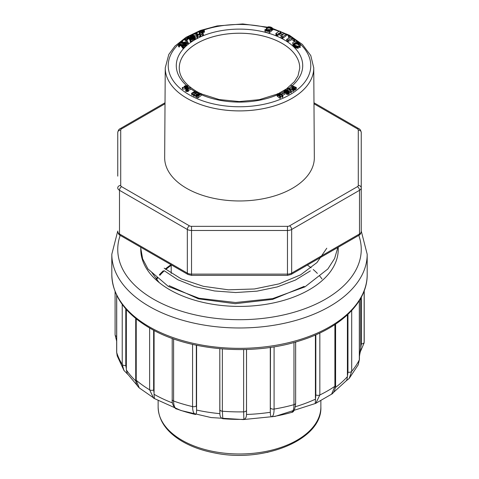 <?xml version="1.0" encoding="UTF-8"?>
<svg xmlns="http://www.w3.org/2000/svg" width="479" height="479" viewBox="0 0 479 479"><rect width="100%" height="100%" fill="white"/><g stroke="black" fill="none" stroke-linecap="round" stroke-linejoin="round"><path stroke-width="0.72" d="M333.067 392.834L346.287 380.757L347.018 379.518L347.958 372.195L347.958 314.332M347.407 314.847L347.407 375.446M359.442 356.502L361.34 343.934L361.34 297.172M360.747 298.249L360.747 347.329M315.212 403.54L315.805 403.294L315.212 403.54L315.829 394.87L315.829 334.821M291.633 412.383L291.513 412.425A118.103 68.186 180 0 1 271.797 416.796C270.785 416.526 270.294 415.024 270.324 412.281L270.497 347.377M246.529 349.49L246.487 414.461C246.457 417.197 245.595 418.826 243.889 419.347A118.103 68.186 180 0 1 222.801 418.706C220.897 418.083 219.921 416.401 219.879 413.652L219.807 348.712L219.801 409.515A2.97 1.712 180 0 1 219.807 409.425M196.606 345.275L196.564 410.048C196.612 412.79 196.258 414.269 195.504 414.485A118.103 68.186 180 0 1 182.236 410.838A118.103 68.186 180 0 1 176.685 408.946C174.673 408.108 173.643 405.468 173.602 401.025A124.72 72.006 0 0 0 192.57 406.605L192.57 344.389M154.094 330.468L154.064 394.295C154.184 397.055 154.4 398.522 154.729 398.684L153.585 398.127M126.354 309.518L126.342 369.926L127.234 373.584L137.317 385.577M222.364 348.928L222.364 411.216A2.97 1.712 180 0 1 219.801 409.515L219.837 412.467M270.288 347.407L270.288 411.102M315.41 335.001L315.41 398.007M338.162 247.278A98.734 57.001 180 0 1 338.234 249.409A98.734 57.001 180 0 1 277.281 302.075A98.734 57.001 180 0 1 169.686 289.717A98.734 57.001 180 0 1 140.766 249.409A98.734 57.001 180 0 1 140.808 247.709M151.681 272.276L158.25 281.389A89.95 51.93 180 0 0 159.405 282.742M319.84 332.995L319.84 394.971L315.835 403.276M331.594 394.163L334.899 386.278L334.899 324.588M274.09 346.82L274.09 409.072C274.054 413.509 273.293 416.083 271.797 416.796M291.513 412.425C293.118 411.689 293.938 409.108 293.974 404.665L293.974 342.485M243.889 419.347L243.631 411.856A124.72 72.006 0 0 1 222.364 411.216L222.801 418.706M246.493 349.49L246.529 413.275M195.504 414.485C193.594 413.67 192.618 411.048 192.57 406.605A2.97 1.712 180 0 0 196.336 405.797L196.606 408.868M136.228 318.858L136.228 380.266L139.227 387.864M153.555 398.115L149.628 389.816L149.628 328.001M153.639 330.229L153.639 389.96L154.094 393.127M116.714 295.309L116.714 352.526L117.199 355.819M123.935 370.387L122.223 364.399L122.223 304.416M125.785 308.871L125.785 365.471L126.354 368.758M364.154 290.975L364.13 342.922L360.436 351.532M351.694 310.56L351.694 371.339L349.215 378.38M358.202 364.8L359.328 359.867L359.328 300.65M268.09 452.224L267.18 452.392M267.18 452.433L266.875 452.457M156.675 279.443A89.088 51.433 180 0 1 157.717 277.994M159.86 275.341A89.088 51.433 180 0 1 164.303 270.809M165.8 269.497A89.088 51.433 180 0 1 171.201 265.366M307.799 265.366A89.088 51.433 180 0 1 311.134 267.815M313.224 269.515A89.088 51.433 180 0 1 317.367 273.401M319.613 275.892A89.088 51.433 180 0 1 322.002 278.988M326.78 248.218L316.936 262.594L300.602 274.85L279.077 283.867L254.373 288.981L228.393 289.813L203.33 286.31L181.29 278.916L164.195 268.168M164.165 270.689L177.805 279.718L194.923 286.586L214.532 290.963L235.68 292.543L256.989 291.154L277.227 286.933L295.369 280.089L310.344 270.904M169.063 285.64L198.414 298.824L235.201 303.698L272.629 299.375L304.231 286.364M171.033 264.707A89.95 51.93 0 0 0 165.267 269.06M163.249 270.839A89.95 51.93 0 0 0 159.357 274.808M157.136 277.509A89.95 51.93 0 0 0 156.196 278.796M337.857 247.451L334.605 258.498L327.846 268.988L304.931 286.873L272.725 298.585L235.566 302.518L199.072 298.273L168.38 286.466L147.927 268.929L142.622 258.828L140.796 248.338M165.249 67.934L164.668 157.597A74.832 43.206 0 0 0 239.5 200.964A74.832 43.206 0 0 0 314.332 157.597L313.751 67.934M272.689 28.512L289.364 35.23L302.387 44.433L310.775 55.558L313.751 67.862A74.251 42.87 180 0 1 292.004 98.333A74.251 42.87 180 0 1 186.996 98.333A74.251 42.87 0 0 0 268.216 107.553A74.251 42.87 0 0 0 313.751 67.641M179.254 68.012A60.246 34.781 180 0 1 216.454 35.883A60.246 34.781 180 0 1 282.101 43.427A60.246 34.781 0 0 0 216.209 35.943A60.246 34.781 0 0 0 179.26 68.317A60.246 34.781 0 0 1 216.203 35.925A60.246 34.781 0 0 1 282.101 43.409A60.246 34.781 0 0 1 299.74 68.311A60.246 34.781 0 0 0 282.101 43.427M117.75 176.134L117.75 132.491A2.97 2.425 -0 0 1 120.72 130.066L120.72 185.457A2.97 1.712 0 0 0 121.588 186.666L189.433 225.837A2.97 1.712 0 0 0 191.528 226.339L287.472 226.339A2.97 1.712 0 0 0 289.567 225.837L357.412 186.666A2.97 1.712 0 0 0 358.28 185.457L358.28 130.066A2.97 1.712 0 0 0 357.412 128.851L313.984 103.781M358.28 130.066A2.97 2.425 0 0 1 361.25 132.491L361.25 231.525C360.777 233.686 359.986 234.95 358.897 235.309A2.97 1.712 -120 0 0 359.507 233.95L359.507 190.307L291.669 229.471L291.669 273.114L359.507 233.95A5.94 3.431 0 0 0 361.25 231.525M270.258 28.321A2 1.156 0 0 0 268.078 28.075A2 1.156 0 0 0 266.845 29.141A2 1.156 0 0 0 268.839 30.297A2 1.156 0 0 0 270.839 29.141A2 1.156 0 0 0 270.258 28.321M270.396 29.866A2 1.156 0 0 0 270.258 29.776A2 1.156 0 0 0 267.288 29.866M270.725 28.051A2.664 1.539 0 0 0 267.821 27.716A2.664 1.539 0 0 0 266.174 29.141A2.664 1.539 0 0 0 268.839 30.68A2.664 1.539 0 0 0 271.509 29.141A2.664 1.539 0 0 0 270.725 28.051M284.322 90.345L284.173 91.232L284.999 91.914L285.466 91.639L284.783 90.741L285.412 90.315L286.963 90.633L288.49 91.669L288.28 92.453L286.179 92.423L286.789 92.836L288.124 92.926L289.28 92.225L288.807 91.082L287.238 90.154L285.616 89.884L284.322 90.345M289.334 91.974L289.28 93.68L289.28 92.225M289.124 92.459L289.28 93.68M288.855 92.663L288.855 94.118L289.124 93.914M288.514 92.824L288.514 94.279L288.855 94.118M288.124 92.926L288.124 94.381L288.514 94.279M287.699 92.968L287.699 94.423L288.124 94.381M287.238 92.938L287.238 94.393L287.699 94.423M286.789 92.836L286.789 94.291L287.238 94.393M286.34 92.657L286.34 94.112L286.789 94.291M286.179 92.423L286.34 94.112M288.49 91.669L288.49 92.285M288.256 91.441L288.256 92.459M287.915 91.184L287.915 92.549M287.454 90.896L287.454 92.351L287.915 92.633M286.963 90.633L286.963 92.088L287.454 92.351M286.52 90.447L286.52 91.902L286.963 92.088M286.125 90.339L286.125 91.794L286.52 91.902M285.753 90.297L285.753 91.752L286.125 91.794M285.412 91.77L285.753 91.752M285.412 90.315L285.412 91.591M285.125 90.399L285.125 91.309M284.891 90.549L284.891 91.07M285.466 91.639L285.466 93.094L284.999 93.369M284.999 91.914L284.999 92.531M284.49 91.561L284.49 92.513M284.173 91.232L284.173 92.669M284.059 90.92L284.173 92.687M187.768 42.565L187.768 44.02L188.235 44.056L188.235 42.601L185.373 38.727L184.912 38.691L187.942 42.667L187.942 44.122M184.912 38.691L184.912 40.146L187.768 44.02M288.202 88.13L287.496 88.37L290.951 91.363L291.322 90.932L288.861 88.837L293.07 89.938L293.507 89.549L288.202 88.13M293.507 89.549L293.507 91.004L293.393 89.735M293.07 89.938L293.07 91.393L293.393 91.19M291.274 90.89L293.07 91.393M291.322 90.932L291.322 92.387L291.268 91.154M290.951 91.363L290.951 92.818L291.268 92.609M290.675 91.202L290.951 92.818M287.496 88.37L287.496 89.824L290.675 92.657M190.043 39.29L190.456 41.805L192.827 40.446L192.684 38.787L190.762 39.553L189.989 37.566L188.936 37.033L187.523 37.212L186.798 37.967L187.421 38.679L187.768 37.625L189.373 37.775L190.043 39.29L190.097 41.026M189.953 38.955L190.043 40.745M189.834 38.583L189.953 40.41M189.702 38.26L189.834 40.038M189.57 38.015L189.702 39.715M189.373 37.775L189.57 39.47M189.061 37.548L189.373 39.23M188.624 37.434L188.624 38.889L189.061 39.003M188.133 37.464L188.133 38.919L188.624 38.889M187.768 37.625L187.768 39.08L188.133 38.919M187.546 37.883L187.546 38.278M187.636 38.458L187.421 40.134L187.421 38.679M187.049 38.625L187.049 40.08L187.421 40.134M186.834 38.278L187.049 40.08M186.798 37.967L186.834 39.733M190.097 39.571L190.804 40.302L192.827 38.991M190.804 40.302L190.804 41.757M190.456 40.35L190.456 41.805M190.211 40.11L190.211 41.565M190.121 39.811L190.121 41.266M269.695 32.853A4 2.311 180 0 1 264.935 31.087L264.935 29.632L265.588 29.548A3.335 1.922 0 0 0 269.551 31.021L269.695 32.853M269.695 31.398A4 2.311 180 0 1 264.935 29.632M287.879 40.128L287.879 41.583L291.891 39.601L294.262 41.068L294.663 40.841L294.663 39.386L288.753 35.536L288.304 35.763L290.525 37.302L286.699 39.356L287.879 40.128L288.322 39.967L288.322 41.422M286.699 39.356L286.699 40.811L287.879 41.583M290.214 37.051L290.214 37.464M288.639 36.015L288.639 37.47L289.322 37.919M288.304 35.763L288.639 37.47M288.322 39.967L291.891 38.146L293.861 39.44L294.663 39.386M294.262 39.613L294.262 41.068M293.861 39.44L293.861 40.889M291.891 38.146L291.891 39.601M282.448 34.757L282.574 35.081L281.065 36.17L282.891 36.697L286.232 34.159L284.969 33.584L282.844 34.452L279.688 33.003L280.676 31.608L279.419 31.033L275.886 33.494L277.209 34.38L279.293 33.302L282.448 34.757L282.448 35.171M279.293 33.302L279.293 34.757L281.568 35.805M278.712 33.291L278.712 34.745L279.293 34.757M277.209 34.38L277.209 35.835L278.712 34.745M276.581 34.111L276.581 35.566L277.209 35.835M275.952 33.817L275.952 35.272L276.581 35.566M275.886 33.494L275.952 35.272M280.676 31.608L280.676 33.063L280.562 31.949M286.232 34.159L286.232 35.614L285.909 35.967L285.909 34.512M282.891 36.697L282.891 38.152L285.909 35.967M282.329 36.751L282.329 38.206L282.891 38.152M281.065 36.17L281.065 37.625L282.329 38.206M294.98 45.876L294.98 47.331L296.932 48.199L298.447 48.116L298.118 46.277L295.046 45.277L293.986 43.613L295.681 42.637L297.752 42.87L299.195 44.074L299.279 44.858L298.77 45.2L299.507 45.978L300.411 45.691L300.297 44.595L298.447 42.655L296.764 41.799L294.986 41.571L293.334 42.074L292.891 42.523L292.92 43.565L295.567 46.229L295.567 47.684M294.429 45.457L294.429 46.912L294.98 47.331M293.908 44.978L293.908 46.433L294.429 46.912M293.477 44.499L293.477 45.954L293.908 46.433M293.142 44.026L293.477 45.954M292.92 43.565L293.142 45.481M292.789 43.086L292.92 45.02M300.489 45.2L300.411 45.691M300.028 46.038L300.028 47.493L300.411 47.146M299.507 45.978L299.507 47.433L300.028 47.493M299.094 45.583L299.094 47.038L299.507 47.433M298.77 45.2L299.094 47.038M299.195 44.074L299.195 44.912M298.83 43.637L299.195 45.529M298.315 43.2L298.315 44.655L298.83 45.092M297.752 42.87L297.752 44.325L298.315 44.655M297.142 42.649L297.142 44.104L297.752 44.325M296.447 42.559L296.447 44.014L297.142 44.104M295.681 42.637L295.681 44.092L296.447 44.014M294.866 42.882L294.866 44.331L295.681 44.092M294.256 44.673L294.866 44.331M294.256 43.218L294.256 44.505M295.567 46.229L296.932 46.744L298.447 46.661M297.687 46.792L297.687 48.247M296.932 46.744L296.932 48.199M296.178 46.523L296.178 47.978M269.695 32.051A2.664 1.539 0 0 0 271.509 30.596L271.509 29.141M190.229 36.111L191.51 37.356L193.492 38.069L195.043 37.787L195.336 36.907L192.815 35.236L190.666 35.32L190.217 35.925L190.289 37.745L191.959 39.056M190.289 36.29L190.289 37.745M190.217 35.925L190.229 37.566M195.408 37.272L195.408 38.727L195.354 37.446M195.234 37.619L195.354 38.901M195.043 37.787L195.234 39.074M194.791 37.913L195.043 39.242M194.486 38.003L194.486 39.458L194.791 39.368M194.139 38.063L194.139 39.517L194.486 39.458M193.803 38.081L193.803 39.535L194.139 39.517M193.492 38.069L193.492 39.523L193.803 39.535M193.199 38.021L193.492 39.523M192.911 37.955L193.199 39.476M192.642 37.877L192.642 38.787M192.378 37.787L192.378 38.775M192.163 37.697L192.163 38.877M191.959 37.602L191.959 39.009M191.744 37.488L191.744 38.943M191.51 37.356L191.51 38.811M191.265 37.206L191.265 38.661M191.019 37.045L191.019 38.5M190.81 36.889L190.81 38.344M190.636 36.745L190.636 38.2M190.492 36.602L190.492 38.057M190.391 36.47L190.391 37.925M291.951 87.711L291.951 89.13L291.962 87.873L293.944 88.795L296.315 87.525L291.543 85.49L291.154 85.819L292.885 86.567L291.962 87.873M291.154 85.819L291.154 87.274L291.968 87.627M296.315 87.525L296.315 88.98L295.351 89.729L295.351 88.274M295.1 88.453L295.351 89.729M294.842 88.591L295.1 89.908M294.561 88.699L294.842 90.046M294.262 88.765L294.262 90.22L294.561 90.154M293.944 88.795L293.944 90.25L294.262 90.22M293.621 88.789L293.621 90.244L293.944 90.25M293.298 90.196L293.621 90.244M293.298 88.741L293.298 89.495M292.98 88.651L292.98 89.405M292.663 88.525L292.663 89.322M292.394 88.381L292.394 89.25M292.184 88.226L292.184 89.196M292.04 88.052L292.04 89.154M181.128 42.709L182.78 43.703L183.774 42.577L185.379 42.715L185.834 43.577L184.05 44.128L184.271 44.355L185.888 44.17L186.612 43.367L186.014 42.481L184.595 42.074L183.511 42.218L182.595 43.074L181.655 42.338L182.607 41.517L182.152 41.26L180.882 42.356L181.128 43.966L179.703 43.775L178.643 44.355L178.469 44.924L178.948 45.535L179.463 45.301L179.164 44.751L179.589 44.266L181.188 44.631L182.277 46.092L182.277 47.547L182.906 48.265L184.732 46.649L184.732 45.194L184.158 45.044L182.912 45.996L181.128 43.966M185.744 42.966L185.744 43.649M185.379 42.715L185.379 43.9M184.858 42.529L184.858 43.984L185.379 44.17M184.319 42.475L184.319 43.93L184.858 43.984M183.774 42.577L183.774 44.026L184.319 43.93M183.403 42.799L183.403 44.254L183.774 44.026M183.182 44.571L183.403 44.254M183.218 43.439L183.218 44.894L182.936 45.158L182.936 43.703M182.78 43.703L182.936 45.158M182.565 43.565L182.78 45.158M182.014 44.691L182.565 45.02M180.882 42.356L181.128 44.164M182.607 41.517L182.535 43.032M186.612 43.367L186.499 45.122L186.499 43.667M186.259 43.93L186.499 45.122M185.888 44.17L185.888 45.625L186.259 45.385M185.379 44.343L185.379 45.798L185.888 45.625M184.858 44.403L184.858 45.858L185.379 45.798M184.271 45.81L184.858 45.858M184.271 44.355L184.271 45.032M184.05 44.128L184.05 45.158M284.999 92.681L284.999 94.135L285.119 92.609L284.76 92.375L281.784 93.878L282.137 94.118L285.119 92.609M282.137 95.572L284.999 94.135M282.137 94.118L282.137 95.052M281.784 93.878L281.784 94.776M182.122 45.822L182.277 47.547M181.912 45.505L182.122 47.277M181.655 45.158L181.912 46.96M181.415 44.858L181.655 46.613M181.188 44.631L181.415 46.313M180.912 44.421L181.188 46.086M180.523 44.242L180.523 45.697L180.912 45.876M180.056 44.182L180.056 45.631L180.523 45.697M179.589 44.266L179.589 45.721L180.056 45.631M179.29 45.924L179.589 45.721M179.29 44.469L179.29 45.11M179.463 45.301L179.463 46.756L179.332 45.541M178.948 45.535L178.948 46.99L179.332 46.996M178.613 45.218L178.948 46.99M178.469 44.924L178.613 46.673M182.277 46.092L183.229 46.72L184.732 45.194M183.229 46.72L183.229 48.175M182.906 46.81L182.906 48.265M182.583 46.607L182.583 48.062M182.385 46.319L182.385 47.774M277.479 93.746L277.09 94.231L277.323 94.8L279.952 96.842L280.562 96.542L278.03 94.591L278.131 93.908L279.269 93.746L282.197 95.86L282.855 95.596L279.73 93.369L277.479 93.746M282.855 95.596L282.855 97.051L282.622 95.812M282.197 95.86L282.197 97.315L282.622 97.267M280.011 94.183L280.011 95.638L282.197 97.315M279.646 93.914L279.646 95.369L280.011 95.638M279.269 93.746L279.269 95.201L279.646 95.369M278.874 93.704L278.874 95.159L279.269 95.201M278.491 95.213L278.874 95.159M278.491 93.758L278.491 94.95M278.131 93.908L278.131 94.668M277.922 94.106L277.922 94.411M280.562 96.542L280.407 98.231L280.407 96.776M279.952 96.842L279.952 98.297L280.407 98.231M277.676 95.093L277.676 96.548L279.952 98.297M277.323 94.8L277.676 96.548M277.125 94.513L277.323 96.255M277.09 94.231L277.125 95.968M185.361 87.435L185.361 88.89L187.834 87.795L187.822 85.98L186.343 85.412L184.295 86.214L184.176 86.753L184.702 87.184L182.313 87.489L185.678 87.394L185.678 88.849M185.002 87.477L185.002 88.932L185.361 88.89M182.756 87.705L182.756 89.16L185.002 88.932M182.499 87.639L182.756 89.16M182.313 87.489L182.499 89.094M184.289 86.915L184.289 87.226M184.176 86.753L184.176 87.238M184.146 86.579L184.146 87.244M185.678 87.394L187.085 86.974L187.87 86.154M187.834 86.34L187.834 87.795M187.726 86.513L187.726 87.968M187.546 86.687L187.546 88.142M187.325 86.837L187.325 88.292M187.085 86.974L187.085 88.429M186.828 87.088L186.828 88.543M186.529 87.196L186.529 88.651M186.229 87.286L186.229 88.741M185.948 87.346L185.948 88.801M197.905 93.968L196.45 94.183L195.701 95.07L197.851 96.465L201.473 93.752L200.917 93.525L199.581 94.507L197.905 93.968M201.473 93.752L201.414 95.357L201.414 93.902M198.084 96.357L198.084 97.812L201.414 95.357M197.851 96.465L198.084 97.812M196.576 95.89L196.576 97.345L197.851 97.92M196.276 95.746L196.576 97.345M196.037 95.59L196.276 97.201M195.857 95.429L196.037 97.045M195.749 95.255L195.857 96.884M195.701 95.07L195.749 96.71M187.259 90.016L187.259 91.471L188.391 91.309L188.391 89.854L187.103 89.609L190.564 87.825L190.145 87.627L185.726 89.753L187.9 90.094L187.9 91.549M186.942 89.992L186.942 91.447L187.259 91.471M186.63 89.974L186.63 91.429L186.942 91.447M186.313 89.974L186.313 91.429L186.63 91.429M186.002 89.98L186.002 91.435L186.313 91.429M185.762 89.89L186.002 91.435M185.726 89.753L185.762 91.345M188.391 90.447L190.54 89.411M187.9 90.094L188.391 89.854M195.037 93.507L196.091 91.16L195.594 90.896L191.558 93.303L192.319 93.507L194.953 91.866L193.504 94.429L193.995 94.686L198.031 92.279L197.737 92.016L195.037 93.507M198.031 92.279L197.701 93.95M194.456 94.567L194.456 96.022L195.701 95.225M193.995 94.686L193.995 96.141L194.456 96.022M193.504 94.429L193.504 95.884L193.995 96.141M194.552 92.082L194.552 92.579M192.319 93.507L192.319 94.962L193.696 94.082M191.851 93.567L191.851 95.022L192.319 94.962M191.558 93.303L191.851 95.022M196.091 91.16L195.893 92.962M196.378 32.488L196.995 32.195L197.264 34.165L200.893 34.787L200.186 35.123L197.318 34.602L197.635 37.793L196.953 38.116L196.641 35.949L193.372 35.374L193.372 33.919L194.049 33.602L196.606 34.069L196.378 32.488L196.384 34.021M200.893 34.787L200.893 36.242L200.186 36.578L197.318 36.057M199.509 31.704L199.911 30.979L203.347 33.793L203.347 35.248L202.785 35.476L200.108 33.285L199.498 34.153L199.09 33.823L199.545 31.572M202.228 32.231L201.713 31.758L201.713 30.303L202.372 30.063L203.341 31.147L203.341 32.602L202.988 32.728L202.228 32.231L202.228 30.782L201.713 30.303M204.401 30.764L202.779 29.92L203.443 29.68L204.401 30.764L204.401 32.219L203.294 31.848M271.509 29.441A3.335 1.922 180 0 1 272.096 30.183L272.749 30.105L272.749 28.65A4 2.311 0 0 0 267.989 26.884L268.132 27.656M267.989 26.884L267.989 27.68M268.132 27.261A3.335 1.922 180 0 1 272.096 28.728L272.749 28.65M272.096 28.728L272.096 30.183M313.751 68.03A74.251 42.87 180 0 1 267.923 107.643A74.251 42.87 180 0 1 186.996 98.351A74.251 42.87 180 0 1 165.249 67.862L168.794 54.45L174.937 46.104L186.08 37.272L200.42 30.446L217.143 25.932L242.769 23.95L267.989 27.249M193.306 37.613L191.468 36.697L190.977 35.709L192.319 35.536L194.234 36.53L194.654 37.398L193.306 37.613M191.732 35.44L191.732 36.889L193.929 37.769M194.678 37.021L194.678 37.35M194.594 36.883L194.594 37.464M194.486 36.757L194.486 37.548M194.366 36.644L194.366 37.607M194.234 36.53L194.234 37.643M194.091 36.422L194.091 37.667M193.929 36.314L193.929 37.679M193.756 36.206L193.756 37.661M193.582 36.105L193.582 37.56M193.408 36.009L193.408 37.464M193.241 35.919L193.241 37.374M193.073 35.835L193.073 37.29M192.911 35.751L192.911 37.206M192.72 35.668L192.72 37.123M192.522 35.596L192.522 37.051M192.319 35.536L192.319 36.991M192.109 35.488L192.109 36.943M191.905 35.452L191.905 36.907M191.57 35.446L191.57 36.775M191.42 35.464L191.42 36.655M191.283 35.506L191.283 36.536M191.157 35.56L191.157 36.41M191.055 35.632L191.055 36.284M190.977 35.709L190.977 36.164M294.316 88.31L293.112 88.142L292.711 87.561L293.495 86.861L295.309 87.615L294.316 88.31M293.621 86.885L293.621 88.328M293.495 86.861L293.495 88.292M293.022 87.226L293.022 88.094M292.914 87.316L292.914 88.034M292.831 87.4L292.831 87.974M292.759 87.483L292.759 87.914M186.912 85.819L187.157 86.382L186.211 86.927L185.235 86.998L184.75 86.531L186.499 85.747L186.912 85.819L186.912 86.621M187.014 85.873L187.014 86.543M186.792 85.783L186.792 86.693M186.654 85.759L186.654 86.765M186.499 85.747L186.499 86.831M186.355 85.747L186.355 86.879M186.229 85.759L186.229 86.921M186.097 85.777L186.097 86.956M185.96 85.807L185.96 86.98M185.822 85.843L185.822 87.004M185.678 85.885L185.678 87.022M185.529 85.939L185.529 87.028M185.373 85.998L185.373 87.022M185.229 86.064L185.229 86.992M185.104 86.13L185.104 86.95M184.996 86.196L184.996 86.897M184.906 86.262L184.906 86.837M184.84 86.328L184.84 86.771M184.792 86.394L184.792 86.699M187.163 86.01L187.163 86.382M187.097 85.939L187.097 86.46M196.54 95.291L197.354 94.381L199.06 94.848L197.713 95.884L196.665 95.411L196.54 94.872M197.354 95.836L197.863 95.842M198.444 94.573L198.444 95.345M198.288 94.507L198.288 95.459M198.144 94.459L198.144 95.566M198.001 94.417L198.001 95.668M197.863 94.387L197.863 95.77M197.731 94.363L197.731 95.818M197.605 94.357L197.605 95.812M197.48 94.363L197.48 95.818M197.354 94.381L197.354 95.758M197.228 94.411L197.228 95.704M197.103 94.459L197.103 95.644M196.977 94.525L196.977 95.59M196.851 94.603L196.851 95.525M196.725 94.692L196.725 95.447M196.618 94.782L196.618 95.369M203.294 30.393L203.294 31.087M202.779 29.92L202.779 30.446M204.054 30.89L204.054 32.344M203.341 31.147L202.988 31.273L202.988 32.728M202.988 31.273L202.228 30.782M203.347 33.793L202.785 34.021L202.785 35.476M202.785 34.021L200.108 31.83L200.108 33.285M200.108 31.83L199.498 32.698L199.498 34.153M199.498 32.698L199.09 32.368M197.635 36.338L196.953 36.661L196.641 34.494L196.641 35.949M196.641 34.494L193.372 33.919M200.186 35.123L200.186 36.578M196.953 36.661L196.953 38.116M335.426 387.463A121.45 70.12 0 0 0 347.425 376.614M359.442 355.478A121.45 70.12 0 0 0 360.753 348.49M295.381 406.713A121.45 70.12 0 0 0 315.439 399.181M246.487 414.461A121.45 70.12 0 0 0 270.324 412.281M196.57 410.048A121.45 70.12 0 0 0 219.873 413.652M154.07 394.295A121.45 70.12 0 0 0 172.476 402.929M126.342 369.926A121.45 70.12 0 0 0 135.814 380.967M120.205 235.369A121.75 70.293 0 0 0 153.412 299.118A121.75 70.293 0 0 0 297.154 311.32A121.75 70.293 0 0 0 358.795 235.369M149.208 326.756A127.689 73.718 0 0 0 288.364 342.736A127.689 73.718 0 0 0 367.189 274.629C367.519 302.117 340.779 327.941 300.866 340.437C253.056 356.274 188.397 351.059 149.825 328.115C125.157 313.565 112.487 295.735 111.811 274.629A127.689 73.718 0 0 0 149.208 326.756M361.25 231.064L367.189 254.259A127.689 73.718 180 0 1 288.364 322.367A127.689 73.718 180 0 1 149.208 306.386A127.689 73.718 180 0 1 111.811 254.259L111.811 274.629M315.829 394.87A2.97 1.712 180 0 0 319.84 394.971A124.72 72.006 0 0 0 334.899 386.278A2.97 1.712 180 0 0 335.593 385.17L335.593 324.121M270.497 408.042A2.97 1.712 180 0 0 274.09 409.072A124.72 72.006 0 0 0 293.974 404.665A2.97 1.712 180 0 0 295.645 403.15L295.645 342.012M246.493 410.234A2.97 1.712 180 0 1 243.631 411.856L243.631 349.562M173.602 338.91L173.602 401.025A2.97 1.712 180 0 1 172.201 399.588L172.201 338.414M196.336 345.215L196.336 405.797M139.275 387.918C136.922 385.787 135.737 382.919 135.719 379.302A2.97 1.712 180 0 0 136.228 380.266A124.72 72.006 0 0 0 149.628 389.816A2.97 1.712 180 0 0 153.639 389.96M117.211 355.885L116.666 352.221A2.97 1.712 180 0 0 116.714 352.526A124.72 72.006 0 0 0 122.223 364.399A2.97 1.712 180 0 0 125.785 365.471M116.666 336.378A2.97 1.712 180 0 1 115.092 334.863A2.97 1.712 180 0 1 115.098 334.743M361.34 343.934A2.97 1.712 180 0 0 364.154 342.275A124.72 72.006 0 0 0 364.22 339.892L364.22 290.789M347.958 372.195A2.97 1.712 180 0 0 351.694 371.339A124.72 72.006 0 0 0 359.328 359.867A2.97 1.712 180 0 0 359.442 359.388L359.442 300.465M158.136 400.636L158.136 407.012A81.364 46.978 0 0 0 239.5 453.984A81.364 46.978 0 0 0 320.864 407.012L320.864 400.713M358.897 235.309L291.052 274.473A2.97 1.712 -120 0 0 291.669 273.114A5.94 3.431 0 0 1 287.472 274.12L287.472 230.477L191.528 230.477L191.528 274.12L287.472 274.12L287.472 275.377L191.528 275.377L191.528 274.12A5.94 3.431 0 0 1 187.331 273.114L187.331 229.471L119.493 190.307L119.493 233.95L187.331 273.114A2.97 1.712 -60 0 0 187.948 274.473L120.103 235.309A2.97 1.712 -60 0 1 119.493 233.95A5.94 3.431 0 0 1 117.75 231.525C118.223 233.686 119.008 234.95 120.103 235.309M165.016 103.781L121.588 128.851A2.97 1.712 0 0 0 120.72 130.066M186.996 98.351A74.251 42.87 180 0 1 165.249 68.03M357.412 186.666A2.97 1.712 60 0 1 359.507 190.307A5.94 3.431 180 0 0 361.25 187.882A2.97 2.425 -0 0 0 358.28 185.457M289.567 225.837A2.97 1.712 60 0 1 291.669 229.471A5.94 3.431 180 0 1 287.472 230.477L287.472 226.339M165.021 102.775L120.103 128.707A2.97 1.712 60 0 1 121.588 128.851M121.588 186.666A2.97 1.712 -60 0 0 119.493 190.307A5.94 3.431 180 0 1 117.75 187.882A2.97 2.425 -0 0 1 120.72 185.457M191.528 226.339L191.528 230.477A5.94 3.431 180 0 1 187.331 229.471A2.97 1.712 -60 0 1 189.433 225.837M357.412 128.851A2.97 1.712 -60 0 1 358.897 128.707L313.979 102.775M194.654 91.327A63.216 36.494 180 0 1 190.564 88.711M189.498 87.938A63.216 36.494 180 0 1 187.87 86.663M186.403 85.412A63.216 36.494 180 0 1 198.222 37.967A63.216 36.494 180 0 1 281.251 38.206A63.216 36.494 180 0 1 292.25 85.717M291.154 86.645A63.216 36.494 180 0 1 288.963 88.334M287.496 89.363A63.216 36.494 180 0 1 286.586 89.956M284.059 91.495A63.216 36.494 180 0 1 280.149 93.555M277.09 94.95A63.216 36.494 180 0 1 201.473 94.764M200.078 94.135A63.216 36.494 180 0 1 198.031 93.154M196.677 92.453A63.216 36.494 180 0 1 196.091 92.136M267.587 27.782A71.281 41.158 0 0 0 203.779 29.991M201.713 30.71A71.281 41.158 0 0 0 200.246 31.255M199.545 31.524A71.281 41.158 0 0 0 197.043 32.548M196.378 32.835A71.281 41.158 0 0 0 194.516 33.68M193.372 34.231A71.281 41.158 0 0 0 191.714 35.069M190.235 35.865A71.281 41.158 0 0 0 188.211 37.027M186.84 37.871A71.281 41.158 0 0 0 185.427 38.793M184.912 39.14A71.281 41.158 0 0 0 189.097 94.71A71.281 41.158 0 0 0 287.34 96.117A71.281 41.158 0 0 0 294.663 39.541M288.448 35.691A71.281 41.158 0 0 0 286.232 34.53M284.532 33.704A71.281 41.158 0 0 0 280.676 32.015M278.892 31.309A71.281 41.158 0 0 0 272.749 29.201M199.869 32.285L199.869 33.74M196.516 33.602L196.516 34.045M197.755 34.692L197.755 36.147M315.32 403.51L275.197 416.365L243.284 419.562L211.113 417.568L180.948 410.509L154.867 398.767M367.189 254.259L367.189 274.629M111.811 254.259L117.75 231.064M315.805 403.294L331.618 394.157M335.593 385.17C336.084 385.631 334.498 393.049 331.552 394.199M295.645 403.126C295.106 409.258 293.771 412.347 291.639 412.383M176.577 408.91L182.236 410.838M176.589 408.916C175.841 409.599 171.488 404.641 172.201 399.57M139.197 387.864L154.891 398.773M135.719 379.302L135.719 318.439M117.199 355.873L123.983 370.524M123.965 370.465L127.701 374.279M116.666 352.221L116.666 295.214M116.666 341.186L115.092 334.863L115.092 291.603M364.22 339.892L364.13 342.976M349.149 378.5L358.214 364.836M359.442 359.388L358.184 364.872M345.646 381.296L349.167 378.458M158.136 407.012C158.543 420.119 166.039 431.256 180.625 440.417C190.103 446.23 201.324 450.386 214.287 452.889C263.833 463.433 322.409 439.644 320.864 407.012M140.766 248.338L140.766 247.236M171.201 273.383L171.201 264.809M291.052 274.473L287.472 275.377M191.528 275.377L187.948 274.473M117.75 132.491C118.223 130.324 119.014 129.067 120.103 128.707M361.25 132.491C360.777 130.324 359.986 129.067 358.897 128.707M197.647 92.028L196.288 91.267C185.086 84.454 179.409 76.802 179.26 68.311M299.74 68.311L297.998 75.933L294.405 81.681L286.4 88.932L278.94 93.267M277.143 94.112L259.337 99.662L239.255 101.56L219.196 99.566L201.473 93.938M200.785 93.615L197.905 92.172M266.174 29.141L266.174 30.297"/></g></svg>
